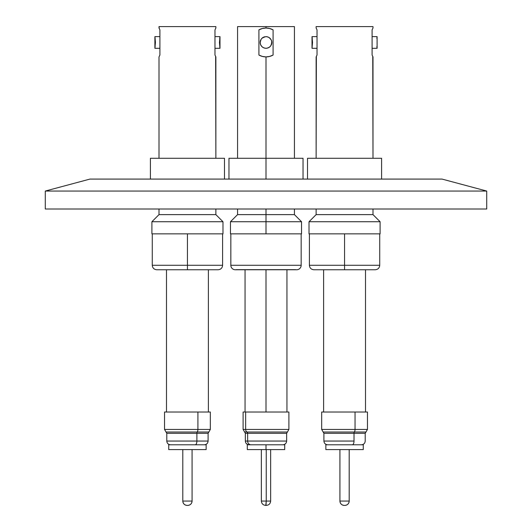 <?xml version="1.0" encoding="UTF-8"?>
<svg xmlns="http://www.w3.org/2000/svg" width="532" height="532" viewBox="0 0 532 532"><rect width="100%" height="100%" fill="white"/><g stroke="black" fill="none" stroke-linecap="round" stroke-linejoin="round"><path stroke-width="0.8" d="M486.72 191.055L442.045 179.085L89.955 179.085L45.28 191.055L486.72 191.055L45.28 191.055L45.28 209.01L486.72 209.01L486.72 191.055L486.72 209.01L45.28 209.01L45.28 191.055L89.955 179.085L442.045 179.085L486.72 191.055M266 269.764L266 412.027L266 269.764M288.816 412.027L243.104 412.027L243.104 429.43L245.644 429.43L245.644 412.027L243.184 412.027M246.974 432.024A2.993 2.66 -90 0 1 245.644 429.43A2.993 2.66 90 0 0 246.974 432.024L287.2 432.024L246.974 432.024A1.496 1.33 -90 0 1 247.639 433.321A1.496 1.33 90 0 0 246.974 432.024M286.455 433.321L245.352 433.321L245.352 441.055L247.639 441.055L247.639 433.321L247.639 441.055A3.744 3.325 90 0 0 250.964 444.799A3.744 3.325 -90 0 1 247.639 441.055L286.648 441.055C286.422 443.322 285.172 444.566 282.911 444.799M286.455 441.055L247.639 441.055M288.677 429.43L245.644 429.43L288.896 429.43L286.648 433.321L247.639 433.321M246.549 432.024L244.8 432.024M288.896 429.43L288.896 412.027L245.644 412.027L245.644 429.43M284.706 444.799L247.294 444.799L266 444.799L266 449.587L247.294 449.587L284.706 449.587L284.706 444.799L266 444.799L266 449.587L284.706 449.587M296.676 269.764L235.324 269.764A4.489 4.489 0 0 1 230.835 265.275A4.489 4.489 0 0 0 236.294 269.658L295.706 269.658M301.165 265.275A4.489 4.489 0 0 1 296.77 269.764A4.489 4.489 0 0 0 301.165 265.275L301.165 233.854L301.165 265.275L230.835 265.275L230.835 233.854L230.835 265.275L301.165 265.275M266.013 505.4L266.246 501.058L265.781 505.4M270.642 449.587L270.642 501.058L266.246 501.058L270.642 501.058C270.376 503.691 268.926 505.134 266.299 505.4M266.246 449.587L266.246 501.058L266.246 449.587M261.358 449.587L261.358 501.058L266.246 501.058L261.358 501.058C261.624 503.691 263.074 505.134 265.701 505.4M301.538 221.731L301.538 233.854L230.462 233.854L266 233.854L266 221.731L230.462 221.731L266 221.731L266 214.622L237.571 214.622L266 214.622L266 209.01L266 214.622L294.429 214.622L266 214.622L266 221.731L301.538 221.731L266 221.731L266 233.854L301.538 233.854L301.538 221.731L294.429 214.622L294.429 209.01M266 179.085L266 158.283L228.966 158.283L266 158.283L266 56.904L262.316 56.425L258.911 55.042L258.911 29.878L262.309 28.502L266 28.023L266 26.6L237.571 26.6L266 26.6L266 28.023L269.684 28.502L273.089 29.878L273.089 55.042L269.691 56.425L266 56.904L266 179.085M262.761 37.606A5.839 5.839 0 0 0 262.742 37.619L266 36.628A5.839 5.839 0 0 0 266 36.628L268.234 37.074A5.839 5.839 0 0 0 268.228 37.067L270.13 38.337A5.839 5.839 0 0 0 270.123 38.331L271.393 40.226A5.839 5.839 0 0 0 271.387 40.226L271.839 42.46L270.855 45.705A5.839 5.839 0 0 0 270.855 45.705L270.13 46.59A5.839 5.839 0 0 0 270.13 46.583L269.245 47.315A5.839 5.839 0 0 0 269.245 47.308L268.234 47.853A5.839 5.839 0 0 0 268.234 47.853L266 48.299A5.839 5.839 0 0 0 266 48.299L263.766 47.853A5.839 5.839 0 0 0 263.772 47.853L262.755 47.315A5.839 5.839 0 0 0 262.761 47.315M269.405 47.202L267.137 48.186A5.839 5.839 0 0 0 267.15 48.186M267.137 48.186L266 48.299L268.234 47.853L270.13 46.59L271.393 44.695A5.839 5.839 0 0 0 271.726 41.316L271.393 44.695L271.839 42.46L271.393 40.226L271.726 41.323M267.15 36.741A5.839 5.839 0 0 0 267.13 36.735L269.245 37.612A5.839 5.839 0 0 0 269.239 37.606M260.274 41.33L260.274 43.604L260.274 41.323L261.146 39.222L260.607 40.226A5.839 5.839 0 0 0 261.877 46.59L260.613 44.701L260.161 42.467L261.146 39.222A5.839 5.839 0 0 0 261.146 39.228L261.87 38.337A5.839 5.839 0 0 0 261.87 38.337L264.863 36.741A5.839 5.839 0 0 0 264.85 36.741M264.863 36.741L263.759 37.074A5.839 5.839 0 0 0 263.752 37.074M262.589 47.195L261.877 46.59L263.766 47.853L266 48.299L264.863 48.186A5.839 5.839 0 0 0 264.87 48.186L263.553 47.76M294.429 26.6L266 26.6L294.429 26.6L294.429 158.283L294.429 26.6M303.034 158.283L266 158.283L303.034 158.283L303.034 179.085M273.089 29.878A14.437 14.437 0 0 0 258.911 29.878L262.309 28.502L266 28.023L269.684 28.502L273.089 29.878L273.089 55.042L269.691 56.425A14.437 14.437 0 0 0 273.089 55.042M258.911 55.042A14.437 14.437 0 0 0 269.684 56.425L266 56.904L262.316 56.425L258.911 55.042L258.911 29.878M262.043 46.756L261.199 45.779M260.7 44.901L261.152 45.705M261.784 38.424L261.146 39.222M262.549 37.759L261.87 38.337M266 36.628L267.137 36.741L266 36.628M271.347 40.113L269.245 37.612L267.137 36.741M260.274 43.604L260.613 44.701M263.759 37.074L262.755 37.612M323.609 412.027L323.609 269.764L323.609 412.027M365.511 269.764L365.511 412.027L365.511 269.764M367.379 412.027L321.667 412.027L321.667 429.43L355.043 429.43L355.043 412.027L321.747 412.027M365.118 433.321L354.013 433.321A1.496 0.685 90 0 1 354.359 432.024L323.257 432.024L354.359 432.024A2.993 1.37 -90 0 0 355.043 429.43L321.767 429.43M367.353 429.43L355.043 429.43A2.993 1.37 90 0 1 354.359 432.024L365.863 432.024L354.359 432.024A1.496 0.685 -90 0 0 354.013 433.321L323.908 433.321L323.908 441.055L354.013 441.055L354.013 433.321L354.013 441.055L324.001 441.055M352.304 444.799A3.744 1.709 -90 0 0 354.013 441.055A3.744 1.709 90 0 1 352.304 444.799M365.118 441.055L365.211 441.055C364.985 443.322 363.735 444.566 361.474 444.799M367.459 429.43L367.459 412.027L355.043 412.027L355.043 429.43L367.459 429.43L365.211 433.321L324.001 433.321M325.857 449.587L325.857 444.799L363.27 444.799L363.27 449.587L363.27 444.799L325.857 444.799L325.857 449.587L363.27 449.587L325.857 449.587M379.728 233.854L379.728 265.275C379.476 267.975 377.979 269.471 375.24 269.764L344.563 269.764L344.563 265.275L309.398 265.275L344.563 265.275L344.563 233.854L344.563 265.275L379.728 265.275L344.563 265.275L344.563 269.764L313.887 269.764C311.14 269.471 309.644 267.975 309.398 265.275L309.398 233.854M344.264 505.4A4.342 4.336 -90 0 1 339.928 501.058L339.928 449.587L339.928 501.058L349.198 501.058L349.192 449.587L349.198 501.058L339.928 501.058A4.342 4.336 90 0 0 344.264 505.4L344.862 505.4A4.342 4.336 90 0 0 349.192 501.058C348.932 503.691 347.489 505.134 344.862 505.4L344.264 505.4C341.637 505.134 340.187 503.691 339.921 501.058L339.921 449.587M312.011 36.628L312.011 48.299L317.025 48.299L312.011 48.299L312.543 42.46L312.011 36.628L317.025 36.628L312.011 36.628L312.543 42.46L312.011 48.299L312.038 36.741M316.367 56.425L316.128 158.283L316.128 56.904L317.025 55.042L316.367 56.425M380.101 233.854L380.101 221.731L309.019 221.731L309.019 233.854L380.101 233.854L380.101 221.731L372.992 214.622L316.128 214.622L309.019 221.731L380.101 221.731L372.992 214.622L372.992 209.01L372.992 214.622L316.128 214.622L316.128 209.01L316.128 214.622L309.019 221.731L309.019 233.854L380.101 233.854M381.597 179.085L381.597 158.283L307.523 158.283L307.523 179.085L307.523 158.283L381.597 158.283L381.597 179.085M372.992 28.023L372.992 26.6L316.128 26.6L316.128 28.023L317.025 29.878L317.025 55.042L317.025 29.878L316.128 28.023L316.128 26.6L372.992 26.6L372.992 28.023L372.094 29.878L372.752 28.502M372.094 55.042L372.094 29.878L372.094 55.042L372.992 56.904L372.992 158.283L372.752 56.425M372.094 36.628L377.108 36.628L377.028 37.074L377.108 36.628L372.094 36.628M377.028 47.853L376.849 46.59L377.108 48.299L372.094 48.299L377.108 48.299L377.088 36.741M316.367 28.502L317.025 29.878M376.849 46.59L376.949 47.315M376.949 37.612L376.842 38.337M312.277 38.337L312.091 37.074M208.391 412.027L208.391 269.764L208.391 412.027M166.489 269.764L166.489 412.027L166.489 269.764M210.253 412.027L197.917 412.027L197.917 429.43L210.333 429.43L210.333 412.027L164.621 412.027M210.233 429.43L197.917 429.43A2.993 1.37 90 0 1 197.232 432.024L208.743 432.024L197.232 432.024A1.496 0.685 -90 0 0 196.893 433.321L166.882 433.321M207.999 441.055L196.893 441.055L196.893 433.321L196.893 441.055L208.092 441.055L208.092 433.321L196.893 433.321A1.496 0.685 90 0 1 197.232 432.024L166.137 432.024L197.232 432.024A2.993 1.37 -90 0 0 197.917 429.43L164.647 429.43M207.999 433.321L166.789 433.321L166.789 441.055L196.893 441.055A3.744 1.709 90 0 1 195.178 444.799A3.744 1.709 -90 0 0 196.893 441.055L166.882 441.055M197.917 412.027L164.541 412.027L164.541 429.43L197.917 429.43L197.917 412.027M206.143 449.587L206.143 444.799L168.73 444.799L168.73 449.587L206.143 449.587L168.73 449.587L168.73 444.799L206.143 444.799L206.143 449.587M222.602 233.854L222.602 265.275L187.437 265.275L187.437 269.764L187.437 265.275L222.602 265.275C222.356 267.975 220.86 269.471 218.113 269.764L156.76 269.764C154.021 269.471 152.524 267.975 152.272 265.275L187.437 265.275L187.437 233.854L187.437 265.275L152.272 265.275L152.272 233.854M187.138 505.4L187.736 505.4A4.342 4.336 90 0 0 192.072 501.058L182.808 501.058A4.342 4.336 90 0 0 187.138 505.4A4.342 4.336 -90 0 1 182.808 501.058L192.079 501.058L192.072 449.587L192.079 501.058C191.813 503.691 190.363 505.134 187.736 505.4L187.138 505.4C184.511 505.134 183.068 503.691 182.802 501.058L182.802 449.587M219.989 48.299L219.989 36.628L219.457 42.467L219.989 48.299L214.975 48.299L219.989 48.299L219.989 36.628L219.723 38.337L219.989 36.628L214.975 36.628L219.989 36.628L219.909 37.074M215.633 56.425L215.872 158.283L215.872 56.904L214.975 55.042L215.633 56.425L214.975 55.042L214.975 29.878L215.872 28.023L215.872 26.6L215.872 28.023L214.975 29.878L214.975 55.042M151.899 233.854L151.899 221.731L159.008 214.622L159.008 209.01L159.008 214.622L215.872 214.622L222.981 221.731L222.981 233.854L222.981 221.731L215.872 214.622L215.872 209.01L215.872 214.622L159.008 214.622L151.899 221.731L222.981 221.731L151.899 221.731L151.899 233.854L222.981 233.854L151.899 233.854M150.403 179.085L150.403 158.283L150.403 179.085M224.477 158.283L224.477 179.085L224.477 158.283L150.403 158.283L224.477 158.283M159.248 28.502L159.008 26.6L159.008 28.023L159.906 29.878L159.248 28.502L159.906 29.878L159.906 55.042L159.008 56.904L159.008 158.283L159.008 56.904L159.906 55.042L159.906 29.878M154.912 36.741L154.972 37.074L154.892 36.628L159.906 36.628L154.892 36.628L155.417 42.46L154.892 48.299L159.906 48.299L154.892 48.299L155.417 42.46L155.051 37.612M219.822 47.315L219.723 38.317M215.872 26.6L159.008 26.6L215.872 26.6M155.051 47.315L155.151 46.59M286.947 412.027L286.947 269.764M245.053 412.027L245.053 269.764M249.089 444.799C246.828 444.566 245.578 443.322 245.352 441.055L245.352 433.321L243.104 429.43M286.648 433.321L286.648 441.055M247.294 449.587L247.294 444.799M230.462 233.854L230.462 221.731L237.571 214.622L237.571 209.01M228.966 179.085L228.966 158.283M237.571 158.283L237.571 26.6M323.908 433.321L321.667 429.43M323.908 441.055C324.141 443.322 325.385 444.566 327.652 444.799M365.211 433.321L365.211 441.055M285.884 443.322L284.766 444.3M283.809 444.686L283.443 444.759M246.117 443.322L247.234 444.3M248.191 444.686L248.557 444.759M208.092 433.321L210.333 429.43M166.789 433.321L164.541 429.43M208.092 441.055C207.859 443.322 206.615 444.566 204.348 444.799M166.789 441.055C167.015 443.322 168.265 444.566 170.526 444.799M154.892 48.299L154.892 36.628"/></g></svg>
